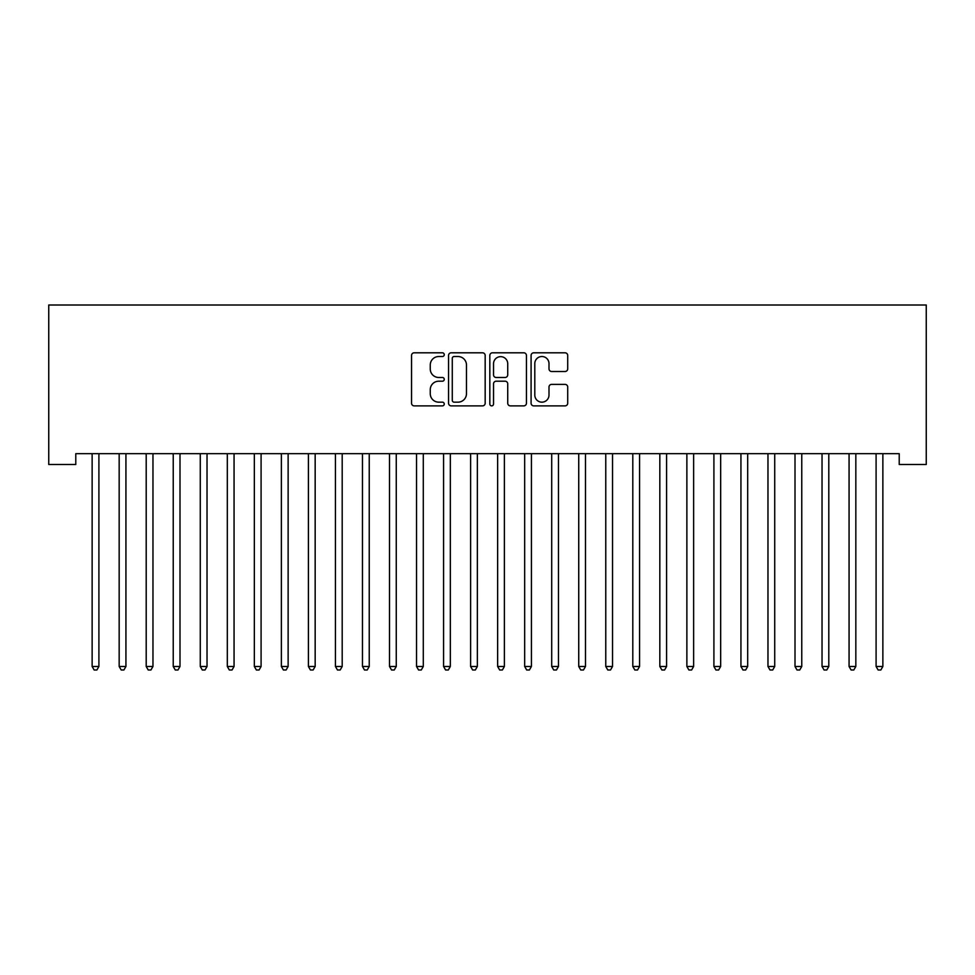 <?xml version="1.0" encoding="UTF-8"?>
<svg xmlns="http://www.w3.org/2000/svg" width="975" height="975" viewBox="0 0 975 975"><rect width="100%" height="100%" fill="white"/><g stroke="black" fill="none" stroke-linecap="round" stroke-linejoin="round"><path stroke-width="1.46" d="M444.247 354.668A1.853 1.853 0 0 0 442.394 352.804L414.192 352.804A2.657 2.657 0 0 0 411.548 355.461L411.548 403.223A2.657 2.657 0 0 0 414.192 405.88L442.394 405.88A1.853 1.853 0 0 0 444.247 404.016A1.853 1.853 0 0 0 442.394 402.163L438.738 402.163A8.495 8.495 0 0 1 430.255 393.668L430.255 389.683A8.495 8.495 0 0 1 438.738 381.201L442.394 381.201A1.853 1.853 0 0 0 444.247 379.336A1.853 1.853 0 0 0 442.394 377.483L438.738 377.483A8.495 8.495 0 0 1 430.255 368.989L430.255 365.016A8.495 8.495 0 0 1 438.738 356.521L442.394 356.521A1.853 1.853 0 0 0 444.247 354.668M565.049 371.512A2.657 2.657 0 0 0 567.706 368.855L567.706 355.461A2.657 2.657 0 0 0 565.049 352.804L533.739 352.804A2.657 2.657 0 0 0 531.082 355.461L531.082 403.223A2.657 2.657 0 0 0 533.739 405.88L565.049 405.88A2.657 2.657 0 0 0 567.706 403.223L567.706 387.038A2.657 2.657 0 0 0 565.049 384.382L551.643 384.382A2.657 2.657 0 0 0 548.998 387.038L548.998 395.058A7.093 7.093 0 0 1 541.893 402.163A7.093 7.093 0 0 1 534.8 395.058L534.8 363.614A7.093 7.093 0 0 1 541.893 356.521A7.093 7.093 0 0 1 548.998 363.614L548.998 368.855A2.657 2.657 0 0 0 551.643 371.512L565.049 371.512M899.218 453.68L75.782 453.68L75.782 464.49L48.75 464.49L48.75 305.004L926.25 305.004L926.25 464.49L899.218 464.49L899.218 453.68M485.172 355.461A2.657 2.657 0 0 0 482.528 352.804L451.218 352.804A2.657 2.657 0 0 0 448.561 355.461L448.561 403.223A2.657 2.657 0 0 0 451.218 405.88L482.528 405.88A2.657 2.657 0 0 0 485.172 403.223L485.172 355.461M492.472 352.804L523.782 352.804A2.657 2.657 0 0 1 526.439 355.461L526.439 403.223A2.657 2.657 0 0 1 523.782 405.88L510.388 405.88A2.657 2.657 0 0 1 507.731 403.223L507.731 383.845A2.657 2.657 0 0 0 505.074 381.201L496.19 381.201A2.657 2.657 0 0 0 493.533 383.845L493.533 404.016A1.853 1.853 0 0 1 491.68 405.88A1.853 1.853 0 0 1 489.828 404.016L489.828 355.461A2.657 2.657 0 0 1 492.472 352.804M454.131 356.521A1.853 1.853 0 0 0 452.278 358.373L452.278 400.298A1.853 1.853 0 0 0 454.131 402.163L457.982 402.163A8.495 8.495 0 0 0 466.477 393.668L466.477 365.016A8.495 8.495 0 0 0 457.982 356.521L454.131 356.521M507.731 363.748A7.093 7.093 0 0 0 500.638 356.655A7.093 7.093 0 0 0 493.533 363.748L493.533 374.827A2.657 2.657 0 0 0 496.19 377.483L505.074 377.483A2.657 2.657 0 0 0 507.731 374.827L507.731 363.748M91.784 453.68L91.942 454.082A2.706 2.706 0 0 1 92.137 455.081L92.137 666.486L98.902 666.486L98.902 455.081A2.706 2.706 0 0 1 99.097 454.082L99.255 453.68M98.902 666.486L96.866 669.996L94.161 669.996L92.137 666.486M118.816 453.68L118.974 454.082A2.706 2.706 0 0 1 119.169 455.081L119.169 666.486L125.933 666.486L125.933 455.081A2.706 2.706 0 0 1 126.128 454.082L126.287 453.68M125.933 666.486L123.898 669.996L121.205 669.996L119.169 666.486M145.848 453.68L146.006 454.082A2.706 2.706 0 0 1 146.201 455.081L146.201 666.486L152.965 666.486L152.965 455.081A2.706 2.706 0 0 1 153.16 454.082L153.319 453.68M152.965 666.486L150.93 669.996L148.237 669.996L146.201 666.486M172.88 453.68L173.038 454.082A2.706 2.706 0 0 1 173.233 455.081L173.233 666.486L179.997 666.486L179.997 455.081A2.706 2.706 0 0 1 180.192 454.082L180.351 453.68M179.997 666.486L177.974 669.996L175.268 669.996L173.233 666.486M199.912 453.68L200.07 454.082A2.706 2.706 0 0 1 200.277 455.081L200.277 666.486L207.029 666.486L207.029 455.081A2.706 2.706 0 0 1 207.224 454.082L207.382 453.68M207.029 666.486L205.006 669.996L202.3 669.996L200.277 666.486M226.956 453.68L227.114 454.082A2.706 2.706 0 0 1 227.309 455.081L227.309 666.486L234.061 666.486L234.061 455.081A2.706 2.706 0 0 1 234.256 454.082L234.414 453.68M234.061 666.486L232.038 669.996L229.332 669.996L227.309 666.486M253.988 453.68L254.146 454.082A2.706 2.706 0 0 1 254.341 455.081L254.341 666.486L261.093 666.486L261.093 455.081A2.706 2.706 0 0 1 261.288 454.082L261.446 453.68M261.093 666.486L259.07 669.996L256.364 669.996L254.341 666.486M281.019 453.68L281.178 454.082A2.706 2.706 0 0 1 281.373 455.081L281.373 666.486L288.125 666.486L288.125 455.081A2.706 2.706 0 0 1 288.32 454.082L288.49 453.68M288.125 666.486L286.102 669.996L283.396 669.996L281.373 666.486M308.051 453.68L308.21 454.082A2.706 2.706 0 0 1 308.405 455.081L308.405 666.486L315.169 666.486L315.169 455.081A2.706 2.706 0 0 1 315.364 454.082L315.522 453.68M315.169 666.486L313.133 669.996L310.428 669.996L308.405 666.486M335.083 453.68L335.242 454.082A2.706 2.706 0 0 1 335.437 455.081L335.437 666.486L342.201 666.486L342.201 455.081A2.706 2.706 0 0 1 342.396 454.082L342.554 453.68M342.201 666.486L340.165 669.996L337.46 669.996L335.437 666.486M362.115 453.68L362.273 454.082A2.706 2.706 0 0 1 362.468 455.081L362.468 666.486L369.232 666.486L369.232 455.081A2.706 2.706 0 0 1 369.428 454.082L369.586 453.68M369.232 666.486L367.197 669.996L364.504 669.996L362.468 666.486M389.147 453.68L389.305 454.082A2.706 2.706 0 0 1 389.5 455.081L389.5 666.486L396.264 666.486L396.264 455.081A2.706 2.706 0 0 1 396.459 454.082L396.618 453.68M396.264 666.486L394.241 669.996L391.536 669.996L389.5 666.486M416.179 453.68L416.337 454.082A2.706 2.706 0 0 1 416.532 455.081L416.532 666.486L423.296 666.486L423.296 455.081A2.706 2.706 0 0 1 423.491 454.082L423.65 453.68M423.296 666.486L421.273 669.996L418.567 669.996L416.532 666.486M443.211 453.68L443.381 454.082A2.706 2.706 0 0 1 443.576 455.081L443.576 666.486L450.328 666.486L450.328 455.081A2.706 2.706 0 0 1 450.523 454.082L450.682 453.68M450.328 666.486L448.305 669.996L445.599 669.996L443.576 666.486M470.255 453.68L470.413 454.082A2.706 2.706 0 0 1 470.608 455.081L470.608 666.486L477.36 666.486L477.36 455.081A2.706 2.706 0 0 1 477.555 454.082L477.713 453.68M477.36 666.486L475.337 669.996L472.631 669.996L470.608 666.486M497.287 453.68L497.445 454.082A2.706 2.706 0 0 1 497.64 455.081L497.64 666.486L504.392 666.486L504.392 455.081A2.706 2.706 0 0 1 504.587 454.082L504.745 453.68M504.392 666.486L502.369 669.996L499.663 669.996L497.64 666.486M524.318 453.68L524.477 454.082A2.706 2.706 0 0 1 524.672 455.081L524.672 666.486L531.424 666.486L531.424 455.081A2.706 2.706 0 0 1 531.619 454.082L531.789 453.68M531.424 666.486L529.401 669.996L526.695 669.996L524.672 666.486M551.35 453.68L551.509 454.082A2.706 2.706 0 0 1 551.704 455.081L551.704 666.486L558.468 666.486L558.468 455.081A2.706 2.706 0 0 1 558.663 454.082L558.821 453.68M558.468 666.486L556.433 669.996L553.727 669.996L551.704 666.486M578.382 453.68L578.541 454.082A2.706 2.706 0 0 1 578.736 455.081L578.736 666.486L585.5 666.486L585.5 455.081A2.706 2.706 0 0 1 585.695 454.082L585.853 453.68M585.5 666.486L583.464 669.996L580.759 669.996L578.736 666.486M605.414 453.68L605.572 454.082A2.706 2.706 0 0 1 605.768 455.081L605.768 666.486L612.532 666.486L612.532 455.081A2.706 2.706 0 0 1 612.727 454.082L612.885 453.68M612.532 666.486L610.496 669.996L607.803 669.996L605.768 666.486M632.446 453.68L632.604 454.082A2.706 2.706 0 0 1 632.799 455.081L632.799 666.486L639.563 666.486L639.563 455.081A2.706 2.706 0 0 1 639.758 454.082L639.917 453.68M639.563 666.486L637.54 669.996L634.835 669.996L632.799 666.486M659.478 453.68L659.636 454.082A2.706 2.706 0 0 1 659.831 455.081L659.831 666.486L666.595 666.486L666.595 455.081A2.706 2.706 0 0 1 666.79 454.082L666.949 453.68M666.595 666.486L664.572 669.996L661.867 669.996L659.831 666.486M686.51 453.68L686.68 454.082A2.706 2.706 0 0 1 686.875 455.081L686.875 666.486L693.627 666.486L693.627 455.081A2.706 2.706 0 0 1 693.822 454.082L693.981 453.68M693.627 666.486L691.604 669.996L688.898 669.996L686.875 666.486M713.554 453.68L713.712 454.082A2.706 2.706 0 0 1 713.907 455.081L713.907 666.486L720.659 666.486L720.659 455.081A2.706 2.706 0 0 1 720.854 454.082L721.013 453.68M720.659 666.486L718.636 669.996L715.93 669.996L713.907 666.486M740.586 453.68L740.744 454.082A2.706 2.706 0 0 1 740.939 455.081L740.939 666.486L747.691 666.486L747.691 455.081A2.706 2.706 0 0 1 747.886 454.082L748.044 453.68M747.691 666.486L745.668 669.996L742.962 669.996L740.939 666.486M767.618 453.68L767.776 454.082A2.706 2.706 0 0 1 767.971 455.081L767.971 666.486L774.723 666.486L774.723 455.081A2.706 2.706 0 0 1 774.93 454.082L775.088 453.68M774.723 666.486L772.7 669.996L769.994 669.996L767.971 666.486M794.649 453.68L794.808 454.082A2.706 2.706 0 0 1 795.003 455.081L795.003 666.486L801.767 666.486L801.767 455.081A2.706 2.706 0 0 1 801.962 454.082L802.12 453.68M801.767 666.486L799.732 669.996L797.026 669.996L795.003 666.486M821.681 453.68L821.84 454.082A2.706 2.706 0 0 1 822.035 455.081L822.035 666.486L828.799 666.486L828.799 455.081A2.706 2.706 0 0 1 828.994 454.082L829.152 453.68M828.799 666.486L826.763 669.996L824.07 669.996L822.035 666.486M848.713 453.68L848.872 454.082A2.706 2.706 0 0 1 849.067 455.081L849.067 666.486L855.831 666.486L855.831 455.081A2.706 2.706 0 0 1 856.026 454.082L856.184 453.68M855.831 666.486L853.795 669.996L851.102 669.996L849.067 666.486M875.745 453.68L875.903 454.082A2.706 2.706 0 0 1 876.098 455.081L876.098 666.486L882.862 666.486L882.862 455.081A2.706 2.706 0 0 1 883.057 454.082L883.216 453.68M882.862 666.486L880.839 669.996L878.134 669.996L876.098 666.486"/></g></svg>
